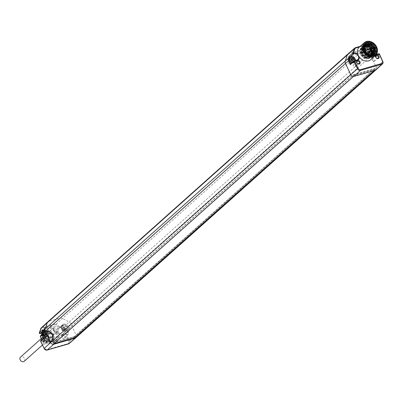 <?xml version="1.0" encoding="UTF-8"?>
<svg xmlns="http://www.w3.org/2000/svg" width="403" height="403" viewBox="0 0 403 403"><rect width="100%" height="100%" fill="white"/><g stroke="black" fill="none" stroke-linecap="round" stroke-linejoin="round"><path stroke-width="0.3" stroke-dasharray="2.02 1.51" d="M370.73 59.659A8.503 6.725 48.2 0 0 372.367 53.337L371.108 50.325A8.503 6.725 48.2 0 0 364.055 45.645L359.39 46.985M354.423 60.762L350.716 63.78L353.406 63.004A3.471 2.745 48.2 0 0 354.242 62.566A3.471 2.745 48.2 0 0 354.58 58.883A3.471 2.745 48.2 0 0 351.023 56.778M351.995 62.667A3.068 2.423 48.2 0 0 353.24 62.646A3.068 2.423 48.2 0 0 354.015 62.223A3.068 2.423 48.2 0 0 354.121 58.762A3.068 2.423 48.2 0 0 350.711 57.221A3.068 2.423 48.2 0 0 349.935 57.649M42.224 331.644L43.423 330.596L43.025 330.541L42.945 329.599M43.423 330.596L44.078 330.41A3.471 2.745 -131.8 0 1 47.922 332.117A3.471 2.745 -131.8 0 1 47.866 336.026A3.471 2.745 -131.8 0 1 46.939 336.55L43.559 339.734A0.579 0.332 74 0 0 43.534 340.48A4.181 3.305 48.2 0 0 45.504 337.225L43.992 334.283A8.503 6.725 -131.8 0 1 45.428 327.221A8.503 6.725 -131.8 0 1 45.529 327.135L50.189 325.795A8.503 6.725 -131.8 0 1 57.241 330.475L57.977 331.478L58.506 333.488A8.503 6.725 -131.8 0 1 56.752 339.91A8.503 6.725 -131.8 0 1 45.504 337.225M46.939 336.55L44.249 337.326L42.698 333.991A2.836 2.242 -131.8 0 1 42.522 332.027A0.579 0.322 18.7 0 1 42.234 331.719M46.773 336.193A3.068 2.423 -131.8 0 1 43.363 334.651A3.068 2.423 -131.8 0 1 43.469 331.19A3.068 2.423 -131.8 0 1 44.244 330.767A3.068 2.423 -131.8 0 1 47.66 332.304A3.068 2.423 -131.8 0 1 47.554 335.764A3.068 2.423 -131.8 0 1 46.773 336.193M43.992 334.283A4.181 3.305 48.2 0 0 40.088 333.085L39.61 333.221A0.579 0.332 -106 0 0 39.826 333.493M42.088 333.432L44.572 335.331M57.045 332.299A8.488 6.71 -131.8 0 1 55.952 340.606A8.488 6.71 -131.8 0 1 43.665 336.147A8.488 6.71 -131.8 0 1 44.647 327.941A8.488 6.71 -131.8 0 1 57.045 332.299M56.319 332.666A7.904 6.252 -131.8 0 1 53.352 341.452A7.904 6.252 -131.8 0 1 43.862 336.253A7.904 6.252 -131.8 0 1 46.829 327.468A7.904 6.252 -131.8 0 1 56.319 332.666M55.564 332.888A6.942 5.491 -131.8 0 1 54.667 339.679A6.942 5.491 -131.8 0 1 44.617 336.031A6.942 5.491 -131.8 0 1 45.423 329.322A6.942 5.491 -131.8 0 1 55.564 332.888M58.506 333.488A4.181 3.305 48.2 0 0 62.687 334.974L65.321 334.213A0.579 0.332 74 0 1 65.341 333.472L68.777 330.269L66.092 331.044A3.471 2.745 -131.8 0 1 62.208 329.271A3.471 2.745 -131.8 0 1 62.394 325.342A3.471 2.745 -131.8 0 1 63.226 324.904L63.886 324.712L59.735 327.856A0.579 0.332 -106 0 1 59.659 327.896L58.868 328.314A3.602 2.846 -131.8 0 1 59.735 327.856L63.226 324.904M43.7 340.59A2.025 1.602 48.2 0 0 42.94 342.842A2.025 1.602 48.2 0 0 45.368 344.172A2.025 1.602 48.2 0 0 46.128 341.92A2.025 1.602 48.2 0 0 43.7 340.59M62.651 335.14A2.025 1.602 48.2 0 0 61.891 337.392A2.025 1.602 48.2 0 0 64.324 338.721A2.025 1.602 48.2 0 0 65.084 336.47A2.025 1.602 48.2 0 0 62.651 335.14M62.687 334.974A0.579 0.332 74 0 1 62.707 334.228L65.341 333.472A0.579 0.453 47 0 1 66.042 333.85L65.321 334.213L68.727 341.517A1.899 1.501 -131.8 0 1 68.011 343.628L46.587 349.789A1.899 1.501 -131.8 0 1 44.305 348.54L40.899 341.235A0.579 0.332 74 0 1 40.92 340.495L43.559 339.734A3.602 2.846 -131.8 0 0 44.516 339.195L44.97 336.137M44.29 337.724L44.249 337.326M53.418 344.217L52.798 342.812L53.141 342.711L53.634 343.774L54.138 343.628M53.141 342.711L353.003 75.064L374.206 68.968L74.343 336.616L53.639 342.57A1.95 1.541 48.2 0 0 54.425 342.555L74.429 336.802L74.837 337.674M75.109 337.432L74.762 336.676A1.95 1.541 48.2 0 0 75.099 336.399L374.866 68.616L352.947 74.973A1.95 1.541 -131.8 0 1 352.872 74.943M52.798 342.812L352.927 74.928M53.639 342.57L75.099 336.399M74.343 336.616L74.49 336.787A1.95 1.541 48.2 0 0 74.762 336.676L74.686 336.52M375.722 70.046L374.81 68.631M374.866 68.616A1.95 1.541 -131.8 0 1 374.83 68.681A1.95 1.541 -131.8 0 1 374.08 69.276L354.015 75.049A1.95 1.541 -131.8 0 1 352.947 74.973L353.391 76.469M379.379 54.168L375.677 57.327L373.888 53.493L371.022 56.077L376.276 67.341L382.785 61.473L379.379 54.168A0.579 0.463 49.5 0 0 378.684 53.785L375.248 56.722L372.558 57.498L376.266 54.481M371.108 50.325A4.181 3.305 -131.8 0 1 373.097 47.428A0.579 0.332 74 0 1 373.077 48.174A3.602 2.846 48.2 0 0 372.12 48.713L371.591 51.554M50.189 325.795L53.564 324.823A2.766 2.186 -131.8 0 1 55.443 325.095L59.715 327.438A0.579 0.332 -106 0 0 60.213 327.72A0.579 0.448 -129.3 0 0 60.133 326.752L59.236 327.579A4.181 3.305 48.2 0 0 57.241 330.475M65.926 330.687A3.068 2.423 -131.8 0 1 62.51 329.145A3.068 2.423 -131.8 0 1 62.616 325.684A3.068 2.423 -131.8 0 1 63.397 325.261A3.068 2.423 -131.8 0 1 66.807 326.798A3.068 2.423 -131.8 0 1 66.702 330.259A3.068 2.423 -131.8 0 1 65.926 330.687M65.744 325.347L66.163 324.662L64.077 323.518L64.137 324.465L65.744 325.347A2.836 2.242 -131.8 0 1 67.23 326.934L68.782 330.269L69.734 330.405L67.946 326.571L70.898 323.962A3.471 2.745 48.2 0 0 69.084 322.022L62.495 318.41A3.471 2.745 48.2 0 0 60.143 318.068L48.733 321.352A3.471 2.745 48.2 0 0 47.851 321.831M373.097 47.428L373.576 47.292A0.579 0.332 74 0 1 373.556 48.033L370.347 51.171L369.692 51.357A3.471 2.745 48.2 0 0 368.77 51.881A3.471 2.745 48.2 0 0 368.715 55.79A3.471 2.745 48.2 0 0 372.558 57.498M369.858 51.715A3.068 2.423 48.2 0 0 369.083 52.138A3.068 2.423 48.2 0 0 368.977 55.599A3.068 2.423 48.2 0 0 372.392 57.14A3.068 2.423 48.2 0 0 373.168 56.712A3.068 2.423 48.2 0 0 373.274 53.251A3.068 2.423 48.2 0 0 369.858 51.715M364.055 45.645L367.43 44.673A2.766 2.186 48.2 0 1 369.304 44.95L373.47 47.07A0.579 0.463 -134.3 0 1 373.556 48.033L369.692 51.357M370.604 50.924L372.211 51.806L369.208 54.133L66.163 324.662A3.415 2.7 -131.8 0 1 67.946 326.571L67.23 326.934M372.417 53.579L372.82 53.221L373.138 53.649L372.715 54.45L372.427 53.347L371.052 52.803L370.614 53.866L371.299 54.858L372.296 55.07L372.715 54.45M372.82 53.221L372.427 53.347M371.581 53.01L371.984 52.647L372.825 52.984M371.984 52.647L371.385 52.833M370.841 53.367L371.788 52.476M371.244 53.01L370.634 53.428M370.931 54.294L371.334 53.937L371.037 53.065M371.334 53.937L370.921 54.531M371.762 54.868L372.165 54.506L371.324 54.168M372.165 54.506L371.964 55.04M372.76 54.566L372.357 54.929M372.508 54.511L372.77 54.334M64.974 328.359L64.571 328.717L64.082 327.901L64.485 327.543L65.17 328.531L64.732 329.594L63.362 329.055L62.994 327.992L63.417 327.704L63.09 327.689L63.493 327.327L64.485 327.543M64.571 328.717L65.17 328.531M64.807 329.216L64.404 329.578L64.767 328.893M64.404 329.578L64.797 329.453M63.946 329.322L63.543 329.679L64.394 329.81M63.543 329.679L63.734 329.382M63.251 328.566L62.848 328.924L63.331 329.74M62.848 328.924L63.049 328.39M64.279 327.604L63.876 327.961L63.417 327.72L62.596 328.349L62.646 328.752M63.82 327.362L63.427 327.473M365.526 44.395L366.065 52.43L374.15 53.73M373.868 53.952L368.619 54.934L364.257 51.015L364.891 44.975L365.289 44.657M364.508 49.604C360.851 40.24 376.17 41 375.954 50.375C376.195 59.851 360.614 53.71 363.869 45.897C366.695 37.822 380.21 48.919 373.944 54.541C367.904 60.611 357.788 45.897 366.181 43.771L374.17 48.219M366.453 52.677C358.398 44.874 371.647 37.726 375.435 47.917C379.419 58.062 362.624 56.944 363.516 47.342C364.191 37.675 380.039 47.136 374.306 54.133C368.755 61.296 357.345 46.159 366.136 43.811L366.508 44.088M365.163 44.819L364.594 45.252L363.959 51.287L368.322 55.196L373.299 54.47L373.702 54.067M365.39 44.542L364.483 50.813L368.851 54.732L373.989 53.861M374.725 49.821L373.793 51.473M373.727 53.413L373.289 52.168M373.208 53.836L369.964 57.498L369.883 56.914C366.67 57.493 364.1 56.148 362.186 52.884L362.816 46.884L364.564 45.962M366.186 44.189L362.645 52.224L369.964 57.498C361.249 60.228 357.018 43.302 366.715 45.635C376.407 47.675 372.866 63.16 363.959 56.883C354.927 50.843 365.118 40.365 370.997 49.619C377.097 58.747 362 62.374 359.995 52.41L361.511 55.654C364.75 58.838 367.682 59.306 370.297 57.055L371.485 54.748M371.465 45.242L374.019 48.451M373.571 54.148L373.067 54.667L368.095 55.392L363.738 51.483L364.372 45.453L365.073 44.945M368.78 44.637L373.455 48.849L374.024 50.934M373.259 54.314L372.533 55.13L367.571 55.856L363.219 51.952L363.854 45.927L364.876 45.257M367.637 44.97L372.921 49.317L373.521 51.896M372.921 54.46L372.004 55.594L367.047 56.314L362.705 52.415L363.335 46.405L364.71 45.594M366.962 45.423L372.387 49.791L372.987 52.45M372.558 54.576L371.47 56.052L369.883 56.914M374.18 50.249L373.682 48.647L369.566 44.627M364.493 46.204L362.493 47.176L361.869 53.171C363.783 56.43 366.347 57.775 369.561 57.196L371.143 56.334L372.327 54.637M372.659 52.743L372.065 50.078L366.639 45.71M364.619 45.816L363.017 46.693L362.388 52.697L366.73 56.591L371.682 55.871L372.704 54.536M373.198 52.259L372.604 49.604L367.198 45.232M364.775 45.453L363.541 46.214L362.912 52.229L367.259 56.128L372.221 55.402L373.062 54.405M373.737 51.574L373.143 49.126L368.03 44.804M364.957 45.121L364.065 45.73L363.435 51.755L367.793 55.659L372.76 54.939L373.395 54.249M371.581 53.705L370.987 51.03L365.561 46.672M364.398 46.632L361.97 47.66L361.345 53.644L365.672 57.523L370.609 56.803L371.919 54.707M372.12 53.226L371.526 50.556L366.1 46.194M369.561 57.196L369.919 57.538C361.798 60.213 356.841 44.511 365.859 45.544C374.795 46.073 374.619 61.573 365.506 57.765C356.312 54.43 361.214 41.091 369.093 47.609C377.213 53.745 367.712 63.865 361.511 55.654M371.521 53.76A6.282 4.967 48.2 0 0 370.886 51.121A6.282 4.967 48.2 0 0 365.551 46.884C361.703 46.491 359.854 48.335 359.995 52.41M370.297 57.055A6.282 4.967 48.2 0 0 371.445 54.748M364.075 55.775A4.629 3.657 -131.8 0 1 362.856 49.09A4.629 3.657 -131.8 0 1 368.664 50.108A4.629 3.657 -131.8 0 1 369.017 55.997A4.629 3.657 -131.8 0 1 365.37 56.485L365.581 55.861A0.766 0.605 48.2 0 0 364.287 55.151L364.075 55.775L367.057 53.11M366.428 45.897L371.853 50.264L372.453 52.929M372.176 54.667L370.936 56.516L366 57.236L361.667 53.352L362.297 47.358L364.453 46.365M365.894 46.375L371.319 50.733L371.919 53.408M371.762 54.727L370.407 56.979L365.476 57.694L361.148 53.821L361.778 47.836L364.367 46.798M368.236 53.926L365.37 56.485M372.8 48.652A0.725 0.569 -131.8 0 1 371.566 48.012A0.725 0.569 -131.8 0 1 371.949 47.695M371.717 51.866A0.725 0.569 -131.8 0 1 370.478 51.226A0.725 0.569 -131.8 0 1 370.861 50.909M368.241 49.962A0.725 0.569 -131.8 0 1 367.007 49.322A0.725 0.569 -131.8 0 1 367.39 49.005M369.329 46.748A0.725 0.569 -131.8 0 1 368.09 46.108A0.725 0.569 -131.8 0 1 368.478 45.791M370.523 49.307A0.725 0.569 -131.8 0 1 369.284 48.667A0.725 0.569 -131.8 0 1 369.672 48.35M374.07 70.585L374.699 70.026L353.496 76.122L53.634 343.774M374.206 68.968L374.699 70.026M353.003 75.064L353.496 76.122M44.204 340.878A1.436 1.133 48.2 0 0 43.862 341.059A1.436 1.133 48.2 0 0 43.781 342.681A1.436 1.133 48.2 0 0 45.393 343.416A1.436 1.133 48.2 0 0 45.776 343.2A1.436 1.133 48.2 0 0 45.796 341.583A1.436 1.133 48.2 0 0 44.204 340.878M48.007 337.664A1.295 1.023 -131.8 0 1 49.438 338.298A1.295 1.023 -131.8 0 1 49.418 339.754A1.295 1.023 -131.8 0 1 49.07 339.951A1.295 1.023 -131.8 0 1 47.625 339.291A1.295 1.023 -131.8 0 1 47.695 337.825A1.295 1.023 -131.8 0 1 48.007 337.664M63.16 335.427A1.436 1.133 48.2 0 0 62.813 335.608A1.436 1.133 48.2 0 0 62.737 337.23A1.436 1.133 48.2 0 0 64.344 337.966A1.436 1.133 48.2 0 0 64.727 337.749A1.436 1.133 48.2 0 0 64.747 336.132A1.436 1.133 48.2 0 0 63.16 335.427M66.958 332.213A1.295 1.023 -131.8 0 1 68.389 332.848A1.295 1.023 -131.8 0 1 68.369 334.304A1.295 1.023 -131.8 0 1 68.026 334.5A1.295 1.023 -131.8 0 1 66.581 333.84A1.295 1.023 -131.8 0 1 66.646 332.374A1.295 1.023 -131.8 0 1 66.958 332.213M42.129 334.042A6.906 5.461 -131.8 0 1 43.595 330.999A6.906 5.461 -131.8 0 1 53.685 334.545A6.906 5.461 -131.8 0 1 52.793 341.301A6.906 5.461 -131.8 0 1 43.136 338.324M52.959 334.913A6.322 4.997 -131.8 0 1 50.587 341.94A6.322 4.997 -131.8 0 1 42.995 337.779A6.322 4.997 -131.8 0 1 45.368 330.752A6.322 4.997 -131.8 0 1 52.959 334.913M50.425 341.588A5.929 4.69 -131.8 0 1 43.302 337.689A5.929 4.69 -131.8 0 1 45.534 331.1A5.929 4.69 -131.8 0 1 52.652 335.004A5.929 4.69 -131.8 0 1 50.425 341.588M46.224 338.641L51.836 339.104L52.556 334.465L46.068 331.845L45.655 336.213L52.632 338.394L53.347 333.76L46.864 331.14L46.365 335.336L46.184 333.377L46.526 331.568L46.985 331.029L53.468 333.649L52.753 338.288L45.776 336.102L46.189 331.734L52.677 334.359L51.957 338.994L47.267 339.18L44.456 334.848A4.629 3.657 48.2 0 0 46.224 338.641C43.428 336.45 42.849 334.147 44.486 331.734A5.783 4.574 48.2 0 0 44.189 331.971A5.783 4.574 48.2 0 0 43.992 338.5A5.783 4.574 48.2 0 0 50.43 341.401A5.783 4.574 48.2 0 0 51.896 340.6A5.783 4.574 48.2 0 0 52.098 334.072A5.783 4.574 48.2 0 0 45.655 331.17L46.496 331.629L46.562 332.102L45.655 331.17M44.456 334.848L46.496 331.629M44.486 331.734L45.62 331.201M45.327 331.462A5.783 4.574 48.2 0 0 43.862 332.263A5.783 4.574 48.2 0 0 43.368 332.807A5.783 4.574 48.2 0 0 43.151 337.89A5.783 4.574 48.2 0 0 47.499 341.668A5.783 4.574 48.2 0 0 50.098 341.699A5.783 4.574 48.2 0 0 51.564 340.898A5.783 4.574 48.2 0 0 52.058 340.359A5.783 4.574 48.2 0 0 52.274 335.271A5.783 4.574 48.2 0 0 47.927 331.493A5.783 4.574 48.2 0 0 45.327 331.462M46.184 333.377L46.562 332.102M46.365 335.336A4.629 3.657 -131.8 0 1 46.526 331.568M42.098 334.505L44.788 330.903A6.508 5.143 -131.8 0 1 45.277 330.762L50.577 332.228A6.508 5.143 -131.8 0 1 51.045 332.631L53.503 337.905A6.508 5.143 -131.8 0 1 53.478 338.455L50.637 342.263A6.508 5.143 -131.8 0 1 50.148 342.404L44.849 340.933A6.508 5.143 -131.8 0 1 44.385 340.53L42.214 335.875M44.788 330.903L43.247 332.279A6.508 5.143 -131.8 0 1 43.736 332.137L49.035 333.603A6.508 5.143 -131.8 0 1 49.504 334.011L51.962 339.286A6.508 5.143 -131.8 0 1 51.937 339.83L49.095 343.638A6.508 5.143 -131.8 0 1 48.607 343.779L43.307 342.313A6.508 5.143 -131.8 0 1 42.844 341.905L41.423 339.437M45.277 330.762L43.736 332.137M42.093 333.744L43.247 332.279M42.179 339.452A4.337 3.431 -131.8 0 1 43.811 334.631A4.337 3.431 -131.8 0 1 49.02 337.482A4.337 3.431 -131.8 0 1 47.388 342.303A4.337 3.431 -131.8 0 1 42.179 339.452M43.872 334.757A4.196 3.315 48.2 0 0 42.295 339.417A4.196 3.315 48.2 0 0 47.327 342.177A4.196 3.315 48.2 0 0 48.904 337.518A4.196 3.315 48.2 0 0 43.872 334.757M44.385 340.53L42.844 341.905M44.849 340.933L43.307 342.313M50.148 342.404L48.607 343.779M50.637 342.263L49.095 343.638M53.478 338.455L51.937 339.83M53.503 337.905L51.962 339.286M51.045 332.631L49.504 334.011M50.577 332.228L49.035 333.603M44.874 335.311A3.038 2.403 48.2 0 0 44.103 335.729A3.038 2.403 48.2 0 0 44.003 339.16A3.038 2.403 48.2 0 0 47.383 340.681A3.038 2.403 48.2 0 0 48.148 340.263A3.038 2.403 48.2 0 0 48.254 336.832A3.038 2.403 48.2 0 0 44.874 335.311M48.839 331.775A3.038 2.403 -131.8 0 1 52.219 333.296A3.038 2.403 -131.8 0 1 52.113 336.727A3.038 2.403 -131.8 0 1 51.342 337.145A3.038 2.403 -131.8 0 1 47.962 335.623A3.038 2.403 -131.8 0 1 48.068 332.193A3.038 2.403 -131.8 0 1 48.839 331.775M47.811 335.115A2.892 2.287 48.2 0 0 52.017 336.616A2.892 2.287 48.2 0 0 52.37 333.805A2.892 2.287 48.2 0 0 48.164 332.304A2.892 2.287 48.2 0 0 47.811 335.115M54.486 331.916A2.892 2.287 -131.8 0 1 54.128 334.732A2.892 2.287 -131.8 0 1 49.927 333.231A2.892 2.287 -131.8 0 1 50.279 330.415A2.892 2.287 -131.8 0 1 54.486 331.916M45.821 333.865L45.418 334.228L44.935 333.412L45.338 333.049L46.023 334.042L45.584 335.105L44.209 334.561L43.846 333.498L44.34 332.838L45.338 333.049M45.418 334.228L46.023 334.042M45.655 334.727L45.252 335.084L45.62 334.399M45.252 335.084L45.645 334.958M44.793 334.828L44.39 335.185L45.242 335.316M44.39 335.185L44.587 334.888M44.098 334.072L43.7 334.43L44.184 335.246M43.7 334.43L43.902 333.901M44.265 333.216L43.443 333.855L43.499 334.258M43.867 333.573L44.275 332.979M45.126 333.11L44.723 333.472L43.872 333.341M353.355 60.017L353.693 59.689M351.759 58.838L351.411 58.974L351.774 60.037L352.816 60.546M351.829 58.687L352.232 58.329L351.814 58.767M373.878 61.503A1.295 1.023 48.2 0 0 374.191 61.337A1.295 1.023 48.2 0 0 374.261 59.876A1.295 1.023 48.2 0 0 372.81 59.216A1.295 1.023 48.2 0 0 372.468 59.407A1.295 1.023 48.2 0 0 372.448 60.863A1.295 1.023 48.2 0 0 373.878 61.503M353.859 64.666A1.295 1.023 48.2 0 0 353.517 64.858A1.295 1.023 48.2 0 0 353.496 66.314A1.295 1.023 48.2 0 0 354.927 66.953A1.295 1.023 48.2 0 0 355.234 66.787A1.295 1.023 48.2 0 0 355.305 65.326A1.295 1.023 48.2 0 0 353.859 64.666M24.21 361.305A2.791 2.206 48.2 0 0 24.553 358.584A2.791 2.206 48.2 0 0 20.493 357.139M53.705 329.906A2.791 2.206 48.2 0 0 57.76 331.352A2.791 2.206 48.2 0 0 58.103 328.636A2.791 2.206 48.2 0 0 54.042 327.191A2.791 2.206 48.2 0 0 53.705 329.906M375.863 54.939A4.181 3.305 -131.8 0 1 372.367 53.337M353.406 63.004L356.902 60.052A3.602 2.846 48.2 0 0 357.048 60.002M43.025 330.541L42.522 332.027M44.078 330.41L42.129 332.057M40.088 333.085A0.579 0.332 -106 0 0 40.426 333.407M39.373 333.019A0.579 0.322 18.7 0 0 39.61 333.221L40.945 329.266A2.766 2.186 -131.8 0 1 42.154 328.102L45.529 327.135M42.093 333.352A3.602 2.846 -131.8 0 1 44.985 335.895A3.602 2.846 -131.8 0 1 44.516 339.195L47.866 336.026M59.236 327.579A0.579 0.332 -106 0 0 59.659 327.896L60.138 327.76A0.579 0.579 0 0 0 60.344 327.649L64.017 324.642M66.092 331.044L62.707 334.228A3.602 2.846 -131.8 0 1 58.677 332.389A3.602 2.846 -131.8 0 1 58.868 328.314L62.394 325.342M40.768 341.265L43.534 340.48M44.254 337.321L40.92 340.495M46.587 349.789A0.579 0.332 -106 0 0 46.899 350.111M68.011 343.628A0.579 0.332 -106 0 0 68.349 343.95M375.405 69.91L374.926 70.339M373.989 68.812A0.579 0.332 -106 0 0 374.08 69.276M353.925 74.585A0.579 0.332 -106 0 0 354.015 75.049M53.398 344.091L353.522 76.207M376.246 54.506A0.579 0.332 -106 0 0 376.049 54.546A3.602 2.846 48.2 0 1 372.065 52.773A3.602 2.846 48.2 0 1 372.12 48.713L368.77 51.881M355.678 47.63L42.179 327.362A3.345 2.645 -131.8 0 0 41.308 327.841M348.001 53.926A3.471 2.745 -131.8 0 1 348.857 53.463L360.267 50.184L53.589 324.077L42.179 327.362A0.579 0.332 74 0 0 42.154 328.102M40.945 329.266A0.579 0.322 18.7 0 1 40.658 328.944M53.564 324.823A0.579 0.332 74 0 1 53.589 324.077A3.345 2.645 -131.8 0 1 55.856 324.41L362.624 50.526L369.208 54.133A3.471 2.745 -131.8 0 1 371.022 56.077L70.898 323.962L76.152 335.225L69.447 341.15A2.478 1.96 -131.8 0 1 69.125 343.578M367.43 44.673A0.579 0.332 -106 0 0 366.926 44.395L360.267 50.184A3.471 2.745 -131.8 0 1 362.624 50.526L369.193 44.728A3.345 2.645 48.2 0 0 366.926 44.395L360.116 46.355M55.443 325.095L55.856 324.41L60.133 326.752L64.077 323.518M68.727 341.517L69.447 341.15L66.042 333.85L69.734 330.405M76.031 337.543A2.604 2.06 48.2 0 0 76.152 335.225L376.276 67.341A2.604 2.06 -131.8 0 1 375.974 69.855M375.248 56.722L373.888 53.493A3.415 2.7 48.2 0 0 372.105 51.584L370.019 50.44L373.47 47.07L369.319 44.678L367.002 44.355L360.151 46.325M373.692 53.387A2.836 2.242 48.2 0 0 372.211 51.806M369.304 44.95L373.591 47.02A0.579 0.579 0 0 1 373.717 47.942L370.508 51.075M370.478 51.166A3.068 2.423 48.2 0 0 369.697 51.589A3.068 2.423 48.2 0 0 369.591 55.05A3.068 2.423 48.2 0 0 373.007 56.591A3.068 2.423 48.2 0 0 373.783 56.163A3.068 2.423 48.2 0 0 373.888 52.702A3.068 2.423 48.2 0 0 370.478 51.166M373.037 55.639A2.332 1.844 48.2 0 0 373.913 53.05A2.332 1.844 48.2 0 0 371.113 51.519A2.332 1.844 48.2 0 0 370.241 54.108A2.332 1.844 48.2 0 0 373.037 55.639M372.533 53.836L372.936 53.478M373.138 53.649L372.735 54.007M372.453 52.662L372.05 53.02M371.838 53.08L372.241 52.717M371.39 52.592L370.987 52.949M370.977 53.181L371.38 52.823M371.017 53.508L370.614 53.866M370.81 54.042L371.213 53.68M371.702 54.496L371.299 54.858M371.506 54.798L371.909 54.435M65.306 331.236A3.068 2.423 -131.8 0 1 61.896 329.694A3.068 2.423 -131.8 0 1 62.002 326.234A3.068 2.423 -131.8 0 1 62.777 325.81A3.068 2.423 -131.8 0 1 66.193 327.347A3.068 2.423 -131.8 0 1 66.087 330.808A3.068 2.423 -131.8 0 1 65.306 331.236M62.747 326.757A2.332 1.844 -131.8 0 1 65.548 328.294A2.332 1.844 -131.8 0 1 64.671 330.883A2.332 1.844 -131.8 0 1 61.871 329.352A2.332 1.844 -131.8 0 1 62.747 326.757M64.853 328.102L64.45 328.465M64.46 328.228L64.863 327.871M64.752 329.332L65.155 328.974M64.943 329.034L64.54 329.392M63.996 329.926L64.399 329.563M64.203 329.392L63.8 329.75M62.959 329.412L63.362 329.055M63.372 328.823L62.969 329.18M62.667 328.309L63.07 327.951M63.276 327.891L62.878 328.249M64.022 327.533L63.619 327.891M366.947 45.433A4.629 3.657 -131.8 0 1 372.76 46.451A4.629 3.657 -131.8 0 1 373.113 52.34M367.944 53.75L365.581 55.861M368.644 51.262L364.287 55.151M42.174 333.226A3.068 2.423 -131.8 0 1 42.854 331.74A3.068 2.423 -131.8 0 1 43.63 331.316A3.068 2.423 -131.8 0 1 47.04 332.853A3.068 2.423 -131.8 0 1 46.934 336.319A3.068 2.423 -131.8 0 1 46.159 336.742A3.068 2.423 -131.8 0 1 43.307 335.875M43.6 332.268A2.332 1.844 -131.8 0 1 46.395 333.8A2.332 1.844 -131.8 0 1 45.519 336.389A2.332 1.844 -131.8 0 1 42.723 334.858A2.332 1.844 -131.8 0 1 43.6 332.268M45.705 333.608L45.302 333.971M45.312 333.739L45.715 333.377M45.599 334.838L46.002 334.48M45.796 334.54L45.393 334.898M44.849 335.432L45.252 335.069M45.05 334.898L44.652 335.256M43.806 334.918L44.209 334.561M44.219 334.329L43.816 334.686M43.519 333.815L43.922 333.457M44.129 333.397L43.726 333.76M44.27 333.226L44.673 332.868M44.869 333.039L44.466 333.397M352.645 62.122A3.068 2.423 48.2 0 0 353.854 62.097A3.068 2.423 48.2 0 0 354.635 61.674A3.068 2.423 48.2 0 0 354.741 58.213A3.068 2.423 48.2 0 0 351.325 56.672M353.774 61.175A2.332 1.844 48.2 0 0 353.889 61.145A2.332 1.844 48.2 0 0 354.61 60.692M353.97 59.599L353.567 59.956M352.242 58.097L351.839 58.455M351.764 58.682L351.481 58.934M351.864 59.014L351.466 59.372M351.663 59.548L352.066 59.186M351.784 59.805L352.187 59.443M352.177 59.679L351.774 60.037M352.549 60.002L352.151 60.364M352.358 60.304L352.761 59.946M352.615 60.374L353.018 60.017M354.242 62.566L357.763 59.594M55.952 340.606L56.752 339.91M44.647 327.941L45.428 327.221M376.286 54.455L371.964 52.4M375.606 56.924L373.954 53.382L372.226 51.534L370.412 50.541M369.083 52.138L370.579 51.11C373.818 50.964 374.886 52.647 373.783 56.163L373.168 56.712M373.193 54.047L372.79 54.41M371.455 52.445L371.052 52.803M370.916 53.327L371.319 52.969M370.962 53.105L370.559 53.468M372.699 54.712L372.296 55.07M372.432 54.551L372.835 54.188M62.616 325.684L62.002 326.234C60.924 329.805 61.997 331.488 65.21 331.291L66.702 330.259M64.823 329.291L65.226 328.934M64.873 329.075L64.47 329.432M64.329 329.956L64.732 329.594M62.596 328.349L62.994 327.992M63.352 327.851L62.949 328.208M63.09 327.689L63.493 327.327M359.944 52.44C360.836 55.614 362.861 57.654 366.02 58.561L368.77 58.526L370.493 57.654L371.727 56.098C372.387 55.926 373.652 50.425 367.556 46.577C363.874 45.604 361.698 46.058 361.043 47.942C359.365 49.08 360.096 51.906 363.239 56.42C369.344 59.911 370.161 57.604 371.642 56.571C372.74 55.921 372.956 53.942 372.291 50.637C371.113 47.942 369.208 46.264 366.569 45.594C363.571 45.373 361.783 46.244 361.194 48.214L361.033 51.644C363.435 58.133 369.299 58.329 369.944 57.548L371.37 56.853L372.674 55.372L373.279 53.448L369.758 46.29L365.597 45.01L363.713 45.514L362.282 46.733L361.486 48.551L362.957 54.067L368.816 57.291L370.846 56.949L372.493 55.861L373.546 54.123L373.727 51.02L367.435 44.617L365.309 44.652L363.556 45.489L362.378 46.985L361.959 50.017L366.972 56.309L370.191 56.778L372.105 56.123L373.526 54.763L374.291 52.803L372.8 47.282L367.007 44.058L365.078 44.426L363.496 45.589L362.614 47.297L363.012 51.408L369.46 56.324L371.546 56.128L373.294 55.161L374.463 53.544L374.825 50.315L368.846 43.746L366.156 43.761C363.743 44.113 362.765 46.214 363.229 50.068C364.247 53.025 366.236 54.914 369.203 55.73L373.798 54.712L374.976 53.105C375.601 52.939 376.734 47.383 370.569 43.675C365.712 42.527 363.355 43.977 363.496 48.028C363.783 50.985 365.35 53.221 368.191 54.732C371.057 55.604 372.926 55.574 373.793 54.642L375.959 50.622C375.374 43.897 369.244 41.972 368.221 42.653C363.355 44.244 362.791 47.609 366.523 52.748M364.307 47.791L362.856 49.09M370.473 54.697L369.017 55.997M364.423 54.934L368.785 51.045M372.095 47.458L371.697 47.811M373.057 48.536L372.659 48.889M371.007 50.672L370.609 51.025M371.969 51.75L371.571 52.103M367.531 48.768L367.138 49.121M368.498 49.846L368.1 50.199M368.619 45.554L368.226 45.907M369.581 46.632L369.188 46.985M369.813 48.113L369.415 48.466M370.775 49.191L370.377 49.544M49.418 339.754L45.776 343.2M47.695 337.825L43.862 341.059M68.369 334.304L64.727 337.749M66.646 332.374L62.813 335.608M52.793 341.301L54.667 339.679M43.595 330.999L45.423 329.322M43.862 332.263L44.189 331.971M51.564 340.898L51.896 340.6M52.113 336.727L48.148 340.263M48.068 332.193L44.103 335.729M54.128 334.732L52.017 336.616M50.279 330.415L48.164 332.304M43.469 331.19L42.134 333.029M47.554 335.764L46.058 336.797L43.464 336.203M45.675 334.797L46.078 334.44M45.72 334.581L45.317 334.938M45.181 335.462L45.584 335.105M43.443 333.855L43.846 333.498M44.204 333.357L43.801 333.719M43.937 333.195L44.34 332.838M354.015 62.223L355.33 60.485M354.041 59.558L353.638 59.916M352.308 57.951L351.905 58.309M351.814 58.616L351.411 58.974M353.547 60.218L353.144 60.576M374.191 61.337L378.019 58.113M372.468 59.407L376.105 55.967M353.517 64.858L357.154 61.417M355.234 66.787L359.063 63.563M42.416 345.054L57.76 331.352M41.111 338.732L54.042 327.191"/><path stroke-width="0.6" d="M364.488 42.567A8.408 6.649 48.2 0 0 363.405 50.793A8.408 6.649 48.2 0 0 375.687 55.11A8.408 6.649 48.2 0 0 376.659 46.98A8.408 6.649 48.2 0 0 364.488 42.567L359.39 46.985A8.503 6.725 48.2 0 0 357.854 54.138L358.181 55.407L359.37 57.075A4.181 3.305 -131.8 0 1 357.401 60.329L354.046 61.452L357.451 68.757L50.617 342.57A2.604 2.06 48.2 0 0 53.267 344.353A2.604 2.06 48.2 0 0 53.745 344.283L75.175 338.117A2.604 2.06 48.2 0 0 75.598 337.931L75.109 337.432M357.401 60.329A0.579 0.332 -106 0 0 356.972 60.012L354.338 60.767A0.579 0.332 -106 0 1 354.761 61.09L358.166 68.394L357.451 68.757A2.478 1.96 48.2 0 0 360.423 70.384L381.853 64.223A2.478 1.96 48.2 0 0 382.497 63.865L375.974 69.855A2.604 2.06 -131.8 0 1 375.959 69.87A2.604 2.06 -131.8 0 1 375.722 70.046A2.604 2.06 -131.8 0 1 375.299 70.233L353.869 76.394A2.604 2.06 -131.8 0 1 353.391 76.469A2.604 2.06 -131.8 0 1 350.746 74.681L345.492 63.417L45.368 331.306L50.617 342.57L44.113 348.439L40.708 341.134A0.579 0.458 -133.6 0 1 40.92 340.495M359.37 57.075A8.503 6.725 48.2 0 0 370.73 59.659L375.687 55.11M378.185 58.571A2.025 1.602 -131.8 0 1 375.752 57.241A2.025 1.602 -131.8 0 1 376.513 54.989A2.025 1.602 -131.8 0 1 378.946 56.324A2.025 1.602 -131.8 0 1 378.185 58.571M357.562 60.44A2.025 1.602 -131.8 0 1 359.995 61.775A2.025 1.602 -131.8 0 1 359.234 64.022A2.025 1.602 -131.8 0 1 356.801 62.692A2.025 1.602 -131.8 0 1 357.562 60.44M351.023 56.778A3.471 2.745 48.2 0 0 350.545 56.863L349.492 56.994L348.887 56.521L348.237 58.445A3.415 2.7 48.2 0 0 348.444 60.808L345.492 63.417A3.471 2.745 -131.8 0 1 345.28 61.019L45.156 328.903A3.471 2.745 48.2 0 0 45.368 331.306L42.501 333.885A3.415 2.7 -131.8 0 1 42.295 331.523L45.156 328.903L47.216 322.808L347.341 54.919A3.471 2.745 -131.8 0 1 347.975 53.947A3.471 2.745 -131.8 0 1 348.001 53.926L354.69 48.123A3.345 2.645 48.2 0 0 354.056 49.08L347.341 54.919L345.28 61.019L348.237 58.445A0.579 0.322 -161.3 0 1 348.988 58.48A2.836 2.242 48.2 0 0 349.159 60.445L350.706 63.75M350.232 64.646L354.046 61.452A0.579 0.458 -129.9 0 1 354.126 60.883A0.579 0.579 0 0 1 354.338 60.767A0.579 0.332 -106 0 0 354.262 60.808A0.579 0.458 -129.9 0 0 354.126 60.883L350.565 63.86L350.232 64.646L348.444 60.808L349.159 60.445M351.325 56.672A3.068 2.423 48.2 0 0 350.55 57.1L349.935 57.649A3.068 2.423 48.2 0 0 349.492 60.48A3.068 2.423 48.2 0 0 351.995 62.667M42.804 330.022L42.295 331.523A0.579 0.322 18.7 0 0 42.239 331.609L42.849 329.805M39.826 333.493A0.579 0.332 -106 0 0 40.109 333.503L42.224 331.644M42.562 334.022L44.29 337.724L44.249 337.326L44.29 337.724L40.768 341.265M374.07 70.585L74.837 337.674L54.138 343.628M353.391 76.469L53.418 344.217M358.166 68.394A1.899 1.501 48.2 0 0 360.448 69.638L381.878 63.478A1.899 1.501 48.2 0 0 382.588 61.367L379.183 54.067A0.579 0.332 -106 0 0 378.684 53.785L376.266 54.481M364.126 50.425A7.823 6.186 48.2 0 0 373.521 55.574A7.823 6.186 48.2 0 0 376.462 46.879A7.823 6.186 48.2 0 0 367.068 41.731A7.823 6.186 48.2 0 0 364.126 50.425M373.218 54.919A7.088 5.602 48.2 0 0 375.878 47.045A7.088 5.602 48.2 0 0 367.37 42.386A7.088 5.602 48.2 0 0 364.71 50.259A7.088 5.602 48.2 0 0 373.218 54.919M359.39 46.985L356.015 47.957A2.766 2.186 48.2 0 0 354.811 49.116L353.471 53.075A0.579 0.332 74 0 1 353.451 53.816L353.93 53.68A0.579 0.332 74 0 0 353.95 52.934A4.181 3.305 -131.8 0 1 357.854 54.138M354.811 49.116A0.579 0.322 -161.3 0 0 354.056 49.08L352.721 53.04A0.579 0.443 47.7 0 0 353.451 53.816L349.89 57.055M39.373 333.019A0.579 0.322 18.7 0 1 39.323 332.797A0.579 0.322 18.7 0 1 39.378 332.717A0.579 0.468 48.8 0 0 40.109 333.503L40.587 333.362A3.602 2.846 -131.8 0 1 42.093 333.352M372.584 54.571A6.357 5.027 48.2 0 0 374.15 53.73A6.357 5.027 48.2 0 0 374.896 52.869C376.352 46.829 373.833 43.519 367.355 42.94C364.539 43.957 363.592 46.179 364.508 49.604C367.889 55.423 366.055 51.67 366.453 52.677L364.383 46.708A6.357 5.027 -131.8 0 0 366.644 52.743A6.357 5.027 -131.8 0 0 372.584 54.571M373.868 53.952L374.523 47.907L370.342 43.851L365.526 44.395M374.14 53.735L374.896 52.869M365.289 44.657L366.508 44.088L371.465 45.242M373.989 53.861L374.76 47.695L370.488 43.605L365.642 44.285L364.383 46.708M369.566 44.627L366.206 44.365L365.163 44.819M373.702 54.067L374.221 48.174L365.39 44.542M374.17 48.219L374.725 49.821M373.793 51.473L373.727 53.413M373.289 52.168L373.208 53.836M374.019 48.451L373.571 54.148M365.073 44.945L368.78 44.637M374.024 50.934L373.259 54.314M364.876 45.257L367.637 44.97M373.521 51.896L372.921 54.46M364.71 45.594L366.962 45.423M372.987 52.45L372.558 54.576M372.327 54.637L372.659 52.743M366.639 45.71L364.619 45.816M372.704 54.536L373.198 52.259M367.198 45.232L364.775 45.453M373.062 54.405L373.737 51.574M368.03 44.804L364.957 45.121M373.395 54.249L374.18 50.249M371.485 54.748L371.581 53.705M365.561 46.672L364.398 46.632M371.919 54.707L372.12 53.226M366.1 46.194L364.493 46.204M371.445 54.748A6.282 4.967 48.2 0 0 371.521 53.76M364.564 45.962L366.428 45.897M372.453 52.929L372.176 54.667M364.453 46.365L365.894 46.375M371.919 53.408L371.762 54.727M364.367 46.798L365.36 46.854M368.171 52.118A4.629 3.657 -131.8 0 1 366.947 45.433C369.158 42.345 376.78 47.322 373.113 52.34A4.629 3.657 -131.8 0 1 369.465 52.828L369.939 51.972A0.766 0.605 48.2 0 0 368.644 51.262L367.057 53.11M369.465 52.828L368.236 53.926M371.959 47.66A0.725 0.569 -131.8 0 1 373.188 48.33A0.725 0.569 -131.8 0 1 371.959 47.66M370.876 50.874A0.725 0.569 -131.8 0 1 372.1 51.544A0.725 0.569 -131.8 0 1 370.876 50.874M367.4 48.97A0.725 0.569 -131.8 0 1 368.629 49.645A0.725 0.569 -131.8 0 1 367.4 48.97M368.488 45.756A0.725 0.569 -131.8 0 1 369.717 46.431A0.725 0.569 -131.8 0 1 368.488 45.756M369.682 48.315A0.725 0.569 -131.8 0 1 370.906 48.99A0.725 0.569 -131.8 0 1 369.682 48.315M371.949 47.695A0.725 0.569 -131.8 0 1 372.8 48.652M370.861 50.909A0.725 0.569 -131.8 0 1 371.717 51.866M367.39 49.005A0.725 0.569 -131.8 0 1 368.241 49.962M368.478 45.791A0.725 0.569 -131.8 0 1 369.329 46.748M369.672 48.35A0.725 0.569 -131.8 0 1 370.523 49.307M43.136 338.324A6.906 5.461 -131.8 0 1 42.799 337.674A6.906 5.461 -131.8 0 1 42.129 334.042M41.595 339.794L40.381 336.631A6.508 5.143 -131.8 0 1 40.406 336.087L42.093 333.744M42.214 335.875L41.922 335.256L40.381 336.631M41.922 335.256A6.508 5.143 -131.8 0 1 41.947 334.712L40.406 336.087M353.285 60.057L353.688 59.694L353.265 59.085L353.668 58.727L354.041 59.558L353.219 60.188L353.638 59.765M353.668 58.727L352.434 58.516L352.308 57.951L352.635 57.982L351.764 58.682M352.434 58.516L352.837 58.158L353.678 58.495M353.622 59.84L353.224 60.193L352.549 60.002L351.884 58.576M351.814 58.767L352.167 58.475M377.671 58.294A1.436 1.133 -131.8 0 1 376.085 57.584A1.436 1.133 -131.8 0 1 376.105 55.967A1.436 1.133 -131.8 0 1 376.488 55.75A1.436 1.133 -131.8 0 1 378.095 56.485A1.436 1.133 -131.8 0 1 378.019 58.113A1.436 1.133 -131.8 0 1 377.671 58.294M357.537 61.201A1.436 1.133 -131.8 0 1 359.144 61.936A1.436 1.133 -131.8 0 1 359.063 63.563A1.436 1.133 -131.8 0 1 358.72 63.745A1.436 1.133 -131.8 0 1 357.134 63.034A1.436 1.133 -131.8 0 1 357.154 61.417A1.436 1.133 -131.8 0 1 357.537 61.201M41.111 338.732L20.493 357.139A2.791 2.206 48.2 0 0 20.15 359.854A2.791 2.206 48.2 0 0 24.21 361.305L42.416 345.054M46.899 350.111A0.579 0.332 -106 0 0 47.086 350.066A2.478 1.96 -131.8 0 1 44.113 348.439L40.638 341.245A0.579 0.579 0 0 1 40.763 340.58L44.048 337.457M68.349 343.95A0.579 0.332 -106 0 0 68.515 343.905L47.086 350.066L53.745 344.283M360.448 69.638A0.579 0.332 74 0 1 360.423 70.384L353.869 76.394M379.379 54.168L376.548 54.823A4.181 3.305 -131.8 0 1 375.863 54.939M357.048 60.002A3.602 2.846 48.2 0 0 357.763 59.594L356.972 60.012A0.579 0.332 -106 0 0 356.902 60.052L354.423 60.762M357.763 59.594A3.602 2.846 48.2 0 0 357.96 55.518A3.602 2.846 48.2 0 0 353.93 53.68L350.545 56.863M348.988 58.48L349.492 56.994M348.887 56.521L352.721 53.04A0.579 0.322 18.7 0 1 353.471 53.075L353.95 52.934M40.658 328.944A0.579 0.322 18.7 0 1 40.663 328.843A0.579 0.322 18.7 0 1 40.718 328.762L39.378 332.717L42.945 329.599M40.426 333.407A0.579 0.332 -106 0 0 40.512 333.402L40.033 333.543A0.579 0.579 0 0 1 39.323 332.797L41.308 327.841A3.345 2.645 -131.8 0 0 40.718 328.762L47.216 322.808A3.471 2.745 48.2 0 1 47.831 321.851A3.471 2.745 48.2 0 1 47.851 321.831L347.975 53.947M42.234 331.719A0.579 0.322 18.7 0 1 42.239 331.609L42.436 334.001L44.088 337.543M42.129 332.057L40.587 333.362A0.579 0.332 -106 0 1 40.512 333.402L42.088 333.432M44.179 348.57L47.01 350.111L69.125 343.578A2.478 1.96 -131.8 0 1 68.515 343.905L75.175 338.117M374.926 70.339L75.28 337.795M381.878 63.478A0.579 0.332 74 0 1 381.853 64.223L375.299 70.233M382.588 61.367L382.85 61.362L382.497 63.865A2.478 1.96 48.2 0 0 382.785 61.473L379.445 54.057A0.579 0.579 0 0 0 378.76 53.745L376.286 54.455M376.548 54.823A0.579 0.332 -106 0 0 376.246 54.506M356.015 47.957A0.579 0.332 -106 0 0 355.517 47.68A3.345 2.645 48.2 0 0 354.69 48.123L360.151 46.325M355.678 47.63L360.116 46.355M375.722 70.046L75.598 337.931A2.604 2.06 48.2 0 0 75.814 337.774A2.604 2.06 48.2 0 0 75.835 337.759A2.604 2.06 48.2 0 0 76.031 337.543M369.939 51.972L367.944 53.75M368.589 51.423L369.889 52.133M43.307 335.875A3.068 2.423 -131.8 0 1 42.174 333.226M355.33 60.485L355.365 59.417L354.398 57.543L352.212 56.521L350.55 57.1A3.068 2.423 48.2 0 0 350.116 59.946A3.068 2.423 48.2 0 0 352.645 62.122M354.61 60.692A2.332 1.844 48.2 0 0 354.494 58.097A2.332 1.844 48.2 0 0 351.965 57.025A2.332 1.844 48.2 0 0 351.063 59.553A2.332 1.844 48.2 0 0 353.774 61.175M353.386 59.342L353.789 58.984M353.985 59.155L353.582 59.513M353.3 58.168L352.897 58.526M352.69 58.586L353.093 58.228M351.754 58.818L352.096 58.516M53.367 344.318L353.451 76.464M41.308 327.841L47.831 321.851M69.125 343.578L75.814 337.774M375.959 69.87L75.835 337.759M366.947 45.433L364.307 47.791M373.113 52.34L370.473 54.697M43.464 336.203L42.124 333.996L42.134 333.029"/></g></svg>
